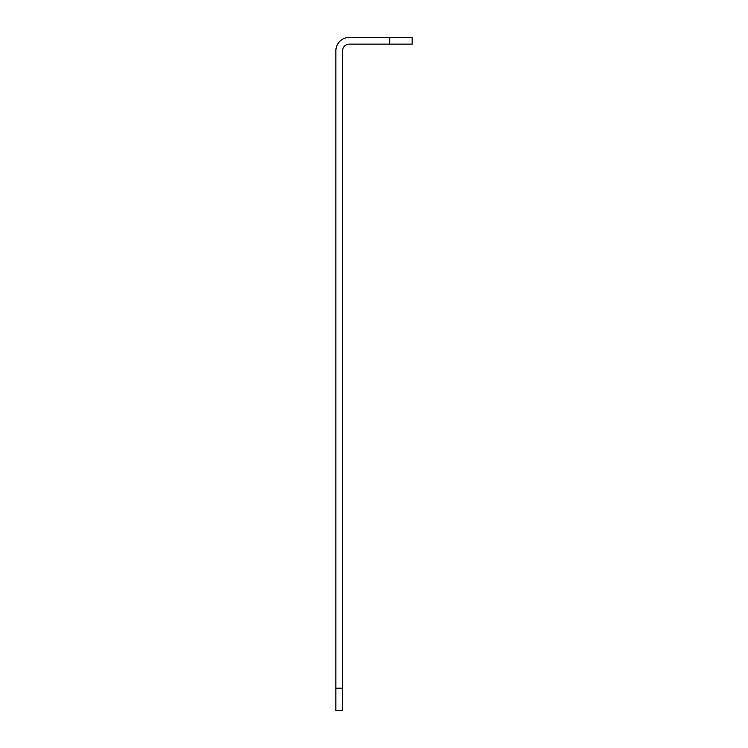 <?xml version="1.0" encoding="UTF-8"?>
<svg xmlns="http://www.w3.org/2000/svg" width="748" height="748" viewBox="0 0 748 748"><rect width="100%" height="100%" fill="white"/><g stroke="black" fill="none" stroke-linecap="round" stroke-linejoin="round"><path stroke-width="1.12" d="M389.708 44.132L349.316 44.132A6.732 6.732 0 0 0 342.584 50.864L342.584 710.6L335.852 710.6L335.852 50.864A13.464 13.464 0 0 1 349.316 37.4L412.148 37.4L412.148 44.132L389.708 44.132L389.708 37.4M342.584 688.16L335.852 688.16"/></g></svg>

